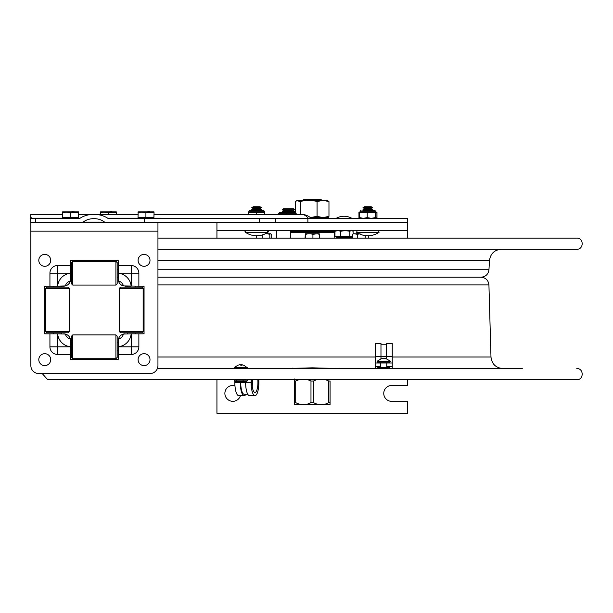 <?xml version="1.0" encoding="UTF-8"?>
<svg xmlns="http://www.w3.org/2000/svg" width="613" height="613" viewBox="0 0 613 613"><rect width="100%" height="100%" fill="white"/><g stroke="black" fill="none" stroke-linecap="round" stroke-linejoin="round"><path stroke-width="0.92" d="M216.933 222.611L216.933 230.557L407.584 230.557L407.584 222.611L307.872 222.611L307.872 218.32L108.141 218.32A0.728 0.513 180 0 1 107.643 218.182A20.145 14.222 180 0 0 93.889 214.351A20.145 14.222 180 0 0 80.127 218.182A0.728 0.513 0 0 1 79.629 218.32L35.416 218.32L35.416 222.611L81.621 222.611A2.107 1.487 0 0 0 83.222 222.098A14.068 9.931 180 0 1 93.889 218.642A14.068 9.931 180 0 1 104.547 222.098A2.107 1.487 180 0 0 106.149 222.611L144.53 222.611L144.53 218.32M216.933 379.685L216.933 413.269L407.584 413.269L407.584 401.346L391.699 401.346A7.946 7.946 0 0 1 383.753 393.408A7.946 7.946 0 0 1 391.699 385.462L407.584 385.462L407.584 379.685M216.933 230.557L216.933 238.128M407.584 230.557L407.584 238.128M240.434 395.661A7.946 7.946 0 0 1 224.879 393.408A7.946 7.946 0 0 1 234.963 385.753M337.855 230.557L334.974 231.27L336.093 230.557M352.613 236.534L340.767 236.534L340.767 231.27L337.886 230.557M340.767 236.534L334.974 236.534L334.974 231.27M345.272 230.557L340.767 231.27M353.088 233.967L353.088 231.27L351.977 230.557M353.088 231.27L351.464 230.557M351.448 230.557L349.824 231.27L345.311 230.557M349.824 236.534L349.824 231.27M352.552 236.534L351.663 237.484L336.407 237.484L336.522 238.128L334.185 238.128L334.185 232.649L290.332 232.649L290.332 238.128M310.86 218.289L310.875 217.653L312.86 217.653L312.845 218.32L329.304 218.289L328.668 217.653L312.86 217.653M311.013 217.653L311.029 218.289M296.746 200.635L327.15 200.275L328.966 201.608L323.013 200.275L317.059 201.608C311.488 199.815 305.925 199.815 300.355 201.608L296.746 200.635L295.55 201.608L295.55 214.351M300.355 214.351L300.355 201.608M327.15 217.653L328.966 216.32L323.013 217.653L317.059 216.32L310.331 217.6M317.059 216.32L317.059 201.608M328.966 216.32L328.966 201.608M144.53 222.611L407.469 222.611L407.469 218.32L307.872 218.32M275.628 222.611L275.628 218.32M407.584 222.611L407.469 218.32M35.416 222.611L30.65 222.251L30.719 214.351L62.557 214.351M30.65 216.604L31.539 218.32L35.416 218.32M310.998 218.182A14.222 14.222 0 0 0 301.289 214.351A14.222 10.038 90 0 1 308.14 218.182L311.35 218.32M256.655 232.296L245.438 232.296A0.95 0.95 0 0 1 245.974 230.557L245.438 232.296A19.861 19.861 0 0 0 267.866 232.296L256.655 232.296M267.866 232.296A0.95 0.95 0 0 0 267.329 230.557L267.866 232.296M256.655 206.727L253.33 206.727L251.805 207.608L261.498 207.608L259.973 206.727L256.655 206.727M261.498 207.608L259.973 208.489L253.33 208.489L251.805 207.608M259.973 208.489L261.498 209.37L251.805 209.37L253.33 208.489M379.079 232.296L356.651 232.296L357.187 230.557L356.651 232.296A19.861 19.861 0 0 0 379.079 232.296L378.543 230.557M371.187 206.727L364.543 206.727L363.019 207.608L372.712 207.608L371.187 206.727M371.187 210.251L372.712 209.37L371.187 208.489L364.543 208.489L363.019 207.608M371.187 208.489L372.712 207.608M372.712 209.37L363.019 209.37L364.543 208.489M371.876 210.251L372.689 210.251M361.095 210.251L360.137 211.209L375.394 211.209L374.635 210.251L362.842 210.251M359.701 218.144L358.957 217.615L358.957 212.351L375.968 212.351L375.968 217.615M359.57 212.351L359.839 218.32L359.57 217.615L363.379 218.32M360.03 212.351L359.647 212.351M375.424 212.351L375.723 218.312M371.348 218.32L375.424 217.615M367.225 212.351L367.225 217.615L371.309 218.32M363.417 218.32L367.225 217.615M360.137 211.209L375.593 211.209L375.723 212.121L376.972 212.351L376.972 217.615L375.478 218.32M375.907 218.32L376.972 217.615M358.957 217.615L359.624 217.883M249.882 210.251L263.222 210.251L249.882 210.251L248.924 211.209L264.379 211.209L263.421 210.251L262.594 210.251M248.518 214.351L248.518 212.351L264.778 212.351L264.778 214.351M256.732 212.351L256.732 214.351M248.549 212.351L248.702 214.351M264.586 212.351L264.586 214.351M279.651 212.665L278.647 213.316L296.209 213.316M286.432 213.316L286.432 214.351M278.647 213.316L278.647 214.351M295.55 212.665L279.306 212.749M287.872 208.711L283.421 208.711L282.47 209.707L294.386 209.707L293.435 208.711L287.872 208.711M294.386 209.707L293.435 210.696L283.421 210.696L282.47 209.707M293.435 210.696L294.386 211.692L282.47 211.692L283.421 210.696M330.047 404.687L294.47 404.687L294.462 378.957M316.683 379.685L313.504 381.018L313.504 402.611C318.599 405.392 323.695 405.392 328.783 402.611L328.783 381.018L325.61 379.685M313.504 402.611L310.983 402.611L310.983 381.018L313.504 381.018M294.462 381.018L295.719 381.018L295.719 402.611C300.807 405.392 305.895 405.392 310.983 402.611M310.983 381.018L307.81 379.685M298.891 379.685L295.719 381.018M328.783 381.018L330.047 381.018C330.055 378.244 330.055 378.244 330.047 381.018C330.055 378.244 330.055 378.244 330.047 381.018L330.047 402.611C330.055 405.392 330.055 405.392 330.062 402.611C330.055 405.392 330.055 405.392 330.062 402.611L328.783 402.611M295.719 402.611L294.462 402.611M330.062 402.611L330.062 381.018M81.621 222.611L106.149 222.611M157.947 222.611L157.947 231.162L30.849 231.162L30.849 222.611M138.867 286.164L143.097 286.164A0.95 0.95 0 0 1 144.047 287.114L144.047 332.874A0.95 0.95 0 0 1 143.097 333.824L138.867 333.824L138.867 346.82A7.64 7.64 0 0 1 131.228 354.46L118.232 354.46L118.232 358.689A0.95 0.95 0 0 1 117.275 359.647L71.522 359.647A0.95 0.95 0 0 1 70.572 358.689L70.572 354.46L57.568 354.46A7.64 7.64 0 0 1 49.929 346.82L49.929 333.824L45.707 333.824A0.95 0.95 0 0 1 44.749 332.874L44.749 287.114A0.95 0.95 0 0 1 45.707 286.164L49.929 286.164L49.929 273.168A7.64 7.64 0 0 1 57.568 265.529L70.572 265.529L70.572 261.299A0.95 0.95 0 0 1 71.522 260.349L117.275 260.349A0.95 0.95 0 0 1 118.232 261.299L118.462 280.984A6.659 6.659 0 0 1 123.412 285.934L138.867 286.164L138.867 273.168A7.64 7.64 0 0 0 131.228 265.529L118.232 265.529M49.929 286.164L62.051 286.164M30.849 231.162L30.849 365.601A7.946 7.946 0 0 0 38.795 373.547L150.009 373.547A7.946 7.946 0 0 0 157.947 365.601L157.947 231.162M118.232 342.376L118.232 340.774A6.95 6.95 0 0 1 118.462 339.004L118.232 354.46M118.232 340.774L118.232 346.766A14.298 14.298 0 0 0 131.167 333.824L123.412 334.054A6.95 6.95 0 0 0 118.462 339.004A6.659 6.659 0 0 0 123.412 334.054A6.95 6.95 0 0 1 125.167 333.824A6.95 6.95 0 0 0 118.232 340.774L118.232 340.767A6.95 6.95 0 0 1 118.462 339.004M70.572 354.46L70.342 339.004A6.95 6.95 0 0 1 70.572 340.774L70.572 342.851L70.572 340.774M62.051 333.824L49.929 333.824M63.629 333.824L63.614 333.824A6.95 6.95 0 0 1 65.392 334.054A6.659 6.659 0 0 0 70.342 339.004A6.95 6.95 0 0 0 65.392 334.054L57.63 333.824A14.298 14.298 0 0 0 70.572 346.766M57.568 265.529L57.568 286.164L65.392 285.934A6.95 6.95 0 0 1 63.614 286.164L61.545 286.164L63.614 286.164M70.572 277.651L70.572 265.529M70.342 280.984A6.659 6.659 0 0 0 65.392 285.934A6.95 6.95 0 0 0 70.342 280.984L70.572 273.229A14.298 14.298 0 0 0 57.63 286.164M138.867 273.168L118.232 273.168L118.232 277.651M126.745 286.164L131.167 286.164A14.298 14.298 0 0 0 118.232 273.229M138.867 333.824L131.167 333.824M127.259 287.114L127.259 286.164L125.182 286.164A6.95 6.95 0 0 1 124.929 286.156A6.95 6.95 0 0 0 125.182 286.164L125.167 286.164A6.95 6.95 0 0 1 124.929 286.156M123.412 285.934L123.412 285.934A6.95 6.95 0 0 1 118.363 280.555M120.585 287.114L141.871 287.114L143.143 288.386L119.313 288.386L120.585 287.114M143.143 331.51L141.871 332.775L120.585 332.775L119.313 331.51L143.143 331.51L143.143 288.386M115.911 285.083L117.183 283.811L117.183 262.525L115.911 261.253L72.794 261.253L72.794 285.083L115.911 285.083L115.911 261.253M72.794 285.083L71.522 283.811L71.522 262.525L72.794 261.253M115.911 358.735L117.183 357.471L117.183 336.177L115.911 334.905L72.794 334.905L72.794 358.735L115.911 358.735L115.911 334.905M72.794 358.735L71.522 357.471L71.522 336.177L72.794 334.905M46.925 287.114L68.219 287.114L69.491 288.386L45.653 288.386L46.925 287.114M69.491 331.51L68.219 332.775L46.925 332.775L45.653 331.51L69.491 331.51L69.491 288.386M44.749 286.164L44.749 287.114L44.749 286.164M44.749 332.874L44.749 333.824L44.749 332.874M118.232 260.349L117.275 260.349L118.232 260.349M71.522 260.349L70.572 260.349L71.522 260.349M144.047 333.824L144.047 332.874L144.047 333.824M144.047 287.114L144.047 286.164L144.047 287.114M70.572 359.647L71.522 359.647L70.572 359.647M117.275 359.647L118.232 359.647L117.275 359.647M118.232 279.214A6.95 6.95 0 0 0 118.462 280.984A6.95 6.95 0 0 1 118.232 279.221L118.232 279.214M71.522 277.137L70.572 277.137L70.572 279.221A6.95 6.95 0 0 1 70.564 279.467M65.392 285.934A6.95 6.95 0 0 1 64.963 286.033A6.95 6.95 0 0 0 65.392 285.934M70.434 339.433A6.95 6.95 0 0 0 70.342 339.004A6.95 6.95 0 0 1 70.572 340.767M44.749 266.303A5.961 5.961 0 0 1 39.592 257.368A5.961 5.961 0 0 1 49.914 257.368A5.961 5.961 0 0 1 44.749 266.303M44.749 365.601A5.961 5.961 0 0 1 39.592 356.666A5.961 5.961 0 0 1 49.914 356.666A5.961 5.961 0 0 1 44.749 365.601M144.047 266.303A5.961 5.961 0 0 1 138.89 257.368A5.961 5.961 0 0 1 149.212 257.368A5.961 5.961 0 0 1 144.047 266.303M144.047 365.601A5.961 5.961 0 0 1 138.89 356.666A5.961 5.961 0 0 1 149.212 356.666A5.961 5.961 0 0 1 144.047 365.601M78.449 217.531L78.579 212.581L70.449 212.581L70.449 217.531L78.449 217.531L78.579 212.581M70.449 217.531L62.557 217.531L62.687 212.581M69.139 211.868L62.557 212.581M70.449 212.581L62.618 211.868M78.51 211.868L66.503 211.868M153.917 217.531L154.047 212.581L145.917 212.581L145.917 217.531L153.917 217.531L154.047 212.581M145.917 217.531L138.025 217.531L138.155 212.581M144.446 211.868L138.025 212.581M145.917 212.581L138.086 211.868M153.978 211.868L141.971 211.868M116.378 214.351L116.378 212.581L108.248 212.581L108.248 214.351M116.378 212.581L116.255 214.351M100.363 214.351L100.486 212.581M106.777 211.868L100.363 212.581M108.248 212.581L100.425 211.868M116.309 211.868L104.302 211.868M267.896 233.76L265.996 233.43M316.055 233.76L308.469 233.76M358.521 233.43L356.62 233.76M319.204 233.76L319.434 234.312L317.182 233.76L319.204 233.76M319.434 234.312L319.434 238.128M305.519 233.76L308.232 233.76L305.757 234.312L305.32 233.76L305.082 238.128M305.757 234.312L305.757 238.128M317.182 233.76L312.929 234.312L312.929 238.128M312.929 234.312L310.446 233.76L315.174 233.76M310.446 233.76L308.232 233.76M352.973 234.036L353.609 233.76M352.552 234.312L352.552 238.128L351.548 238.128L351.663 237.675L336.407 237.675M360.076 233.76L357.356 234.312L357.356 238.128M357.356 234.312L354.214 233.76M355.701 233.76L359.172 233.76M365.218 235.591L365.218 238.128M368.275 235.76L368.275 238.128L541.126 238.128M256.495 235.767L256.495 238.128L157.947 238.128L576.358 238.128M262.211 234.971L262.211 238.128M269.82 234.312L267.191 233.76L270.479 233.76L269.82 234.312L269.82 238.128M267.191 233.76L265.345 233.76M270.479 233.76L271.712 234.312L271.712 238.128L276.509 238.128L276.509 230.557M312.262 231.377L334.108 231.377L333.472 230.741L291.045 230.741L290.416 231.377L312.262 231.377M157.947 284.93L488.929 284.93L490.982 356.988C491.841 364.045 495.817 367.907 502.898 368.566M283.865 368.566L312.262 367.831L340.652 368.566M157.38 368.566L522.291 368.566M515.303 368.566L495.963 368.566M576.787 238.128L576.787 238.128C583.967 237.783 583.959 249.591 576.787 249.246L157.947 249.246M157.947 269.72L488.959 269.72C488.293 274.302 485.649 276.8 481.029 277.206L157.947 277.206M392.251 368.566L392.251 366.781L386.772 366.781M392.251 366.781L392.251 363.003L377.792 363.019L377.792 362.068L389.715 362.068L389.715 363.019M386.535 358.643L386.535 343.372L392.251 343.372L392.251 356.666L380.972 356.666L380.972 343.372L375.256 343.372L375.256 356.666L380.972 356.666L380.972 358.643M375.256 368.566L375.256 356.666M375.256 363.003L377.792 363.003M375.256 366.781L380.734 366.781M377.792 368.566L377.792 367.608L389.715 367.608L389.715 368.566M392.251 363.003L392.251 356.666M240.304 381.409L240.304 382.366A13.294 3.885 90 0 0 244.189 395.661A13.294 3.885 90 0 0 245.92 394.266M234.833 381.301L234.833 382.366A13.294 3.885 90 0 0 238.718 395.661L244.189 395.661M252.357 379.685A10.114 2.958 -90 0 1 252.242 386.221M240.71 381.409L240.71 382.366A11.9 3.479 90 0 0 244.189 394.266L247.775 394.266M245.621 381.409L245.621 382.366A13.294 3.885 90 0 0 249.506 395.661L254.977 395.661A13.294 3.885 90 0 0 258.786 379.685M251.092 379.685L251.092 382.366A13.294 3.885 90 0 0 254.977 395.661M257.828 379.685A10.114 2.958 -90 0 1 254.977 392.481A10.114 2.958 -90 0 1 252.02 382.366L252.02 379.685M243.085 380.857L247.361 380.857L246.51 381.409L235.024 381.409L234.166 380.857L243.085 380.857L243.085 379.685M247.361 380.857L247.361 379.685M236.488 380.857L236.488 379.685M234.166 380.857L234.166 379.685M389.715 362.068L390.427 361.272L377.079 361.272L377.439 362.068M386.657 358.697L384.566 358.176L385.332 358.697L383.378 358.176L380.849 358.697L382.941 358.237M383.37 358.697L384.566 358.237M384.129 358.176L384.129 358.689M384.566 358.176L384.566 358.674M234.089 367.769L247.437 367.769L243.69 365.195L241.53 364.674L242.035 365.195L240.794 365.195L240.288 364.674L237.836 365.195L234.089 367.769L234.45 368.566M237.836 365.195L239.997 364.712M241.53 364.674L241.53 365.172M240.733 365.195L241.53 364.712M241.238 364.674L241.238 365.172M302.745 200.275L303.282 199.731L321.235 199.731L321.779 200.275M259.284 222.611L259.284 218.32M104.547 222.098L83.222 222.098M308.393 218.32L153.181 218.182M138.883 218.182L107.643 218.182M80.127 218.182L77.721 218.182M63.423 218.182L31.347 218.182M264.379 211.209L248.924 211.209M70.572 273.168L49.929 273.168M49.929 346.82L57.568 346.82L57.568 354.46M131.228 286.164L131.228 265.529M70.572 346.82L57.568 346.82L57.568 333.824M131.228 354.46L131.228 346.82L118.232 346.82M131.228 333.824L131.228 346.82L138.867 346.82M63.101 211.868L68.985 211.868M146.951 211.868L149.695 211.738M109.283 211.868L112.026 211.738M157.947 356.988L375.256 356.988M392.251 356.988L490.982 356.988M292.554 368.16L292.554 368.566M331.962 368.566L331.962 368.16M488.959 269.72L489.496 260.479L157.947 260.479M234.833 382.366L240.304 382.366M240.71 382.366L251.092 382.366M351.862 218.32A15.854 15.854 0 0 0 336.208 218.32M335.533 236.534L336.407 237.484M301.289 214.351L154.047 214.351M138.025 214.351L78.579 214.351M259.973 210.251L261.498 209.37M253.33 210.251L251.805 209.37M364.543 210.251L363.019 209.37M359.808 212.121L360.137 211.393M375.593 211.209L374.635 210.251M376.367 212.336L375.593 211.393M249.123 211.209L250.081 210.251M264.693 212.106L264.379 211.393M264.502 212.106L263.222 210.251M248.61 212.106L248.924 211.393M293.451 212.665L294.386 211.692M283.405 212.665L282.47 211.692M135.197 333.824L135.197 332.775M135.197 287.114L135.197 286.164M127.259 333.824L127.259 332.775M117.183 277.137L118.232 277.137M70.572 269.199L71.522 269.199M117.183 269.199L118.232 269.199M61.545 333.824L61.545 332.775M61.545 287.114L61.545 286.164M53.599 333.824L53.599 332.775M53.599 287.114L53.599 286.164M70.572 350.797L71.522 350.797M117.183 350.797L118.232 350.797M70.572 342.851L71.522 342.851M117.183 342.851L118.232 342.851M119.313 331.51L119.313 288.386M45.653 331.51L45.653 288.386M63.423 217.531L63.423 218.32M77.721 217.531L77.721 218.32M74.135 211.707L71.185 211.868M138.883 217.531L138.883 218.32M153.181 217.531L153.181 218.32M144.607 211.868L138.569 211.868M106.938 211.868L100.9 211.868M334.108 232.649L334.108 231.377M290.416 232.649L290.416 231.377M488.929 284.93C488.362 280.225 485.711 277.651 480.99 277.206M135.55 286.164L135.527 287.114M42.197 373.547L47.73 379.685L576.787 379.685C583.959 380.029 583.967 368.221 576.787 368.566M489.496 260.479C490.5 253.606 494.469 249.859 501.388 249.246M386.535 344.767L380.972 344.767M381.899 358.36L377.079 361.272M385.608 358.36L390.427 361.272M380.734 363.019L380.734 367.608M386.772 363.019L386.772 367.608M247.437 367.769L247.085 368.566"/></g></svg>

